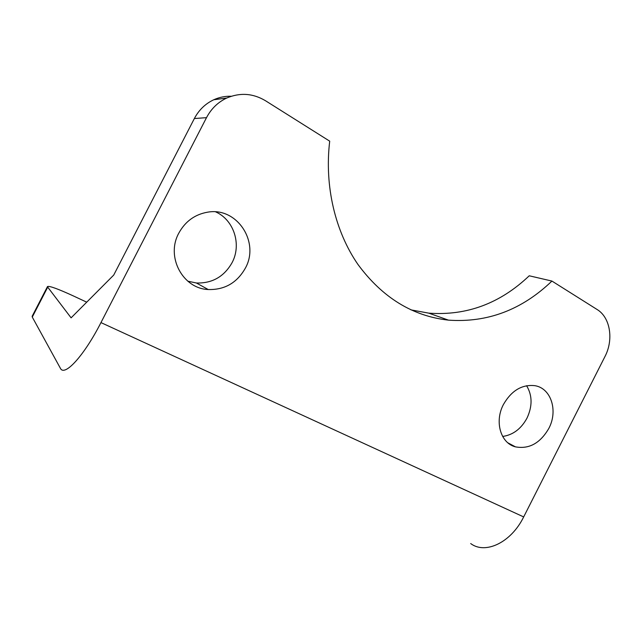 <?xml version="1.0" encoding="UTF-8"?>
<svg xmlns="http://www.w3.org/2000/svg" width="642" height="642" viewBox="0 0 642 642"><rect width="100%" height="100%" fill="white"/><g stroke="black" fill="none" stroke-linecap="round" stroke-linejoin="round"><path stroke-width="0.96" d="M215.728 211.892C234.137 220.126 241.761 244.779 232.059 262.69C224.082 276.694 212.197 283.467 196.412 282.994L187.801 281.188M245.292 268.252C236.97 282.881 224.612 289.975 208.209 289.534C182.85 288.603 165.628 256.888 178.797 233.15C185.257 221.418 194.847 214.428 207.567 212.189C237.163 206.74 260.066 242.331 245.292 268.252M526.601 385.714C532.403 395.4 532.531 406.201 526.994 418.127C521.152 428.848 513.038 434.955 502.654 436.448M548.806 428.447C540.227 443.213 529.112 449.344 515.446 446.856C500.656 443.237 494.276 421.633 503.432 404.5C511.481 390.569 521.954 384.293 534.842 385.673C551.165 388.161 558.267 410.856 548.806 428.447M194.357 118.537L113.722 275.073L71.102 317.846L47.725 287.143L32.277 317.076L60.533 368.54C64.786 376.653 84.206 355.516 100.963 322.597L206.499 117.663L194.357 118.537C198.884 109.975 205.352 103.715 213.77 99.759C219.379 97.223 225.222 96.051 231.313 96.252M100.963 322.597L523.679 516.922L604.933 356.599C613.824 339.722 610.333 317.437 597.108 309.508L551.927 281.068L529.233 275.787C500.126 303.473 466.638 315.92 428.776 313.144L410.912 309.869M86.726 302.173L73.774 296.123C58.069 288.9 49.314 285.706 47.5 286.549L47.725 287.143M32.277 317.076L32.196 316.201M523.679 516.922C511.072 542.691 485.232 554.664 470.698 543.557M551.927 281.068C521.914 309.853 487.438 322.878 448.477 320.141C412.573 316.161 382.399 297.599 357.955 264.456C335.293 231.658 324.306 186.316 329.707 141.168L265.515 100.754C253.028 93.291 240.108 92.384 226.754 98.017C217.983 102.158 211.234 108.707 206.499 117.663M208.209 289.534L196.412 282.994M515.446 446.856L507.854 442.811M448.477 320.141L428.776 313.144M32.124 316.329L47.5 286.549M213.77 99.759L226.754 98.017"/></g></svg>
